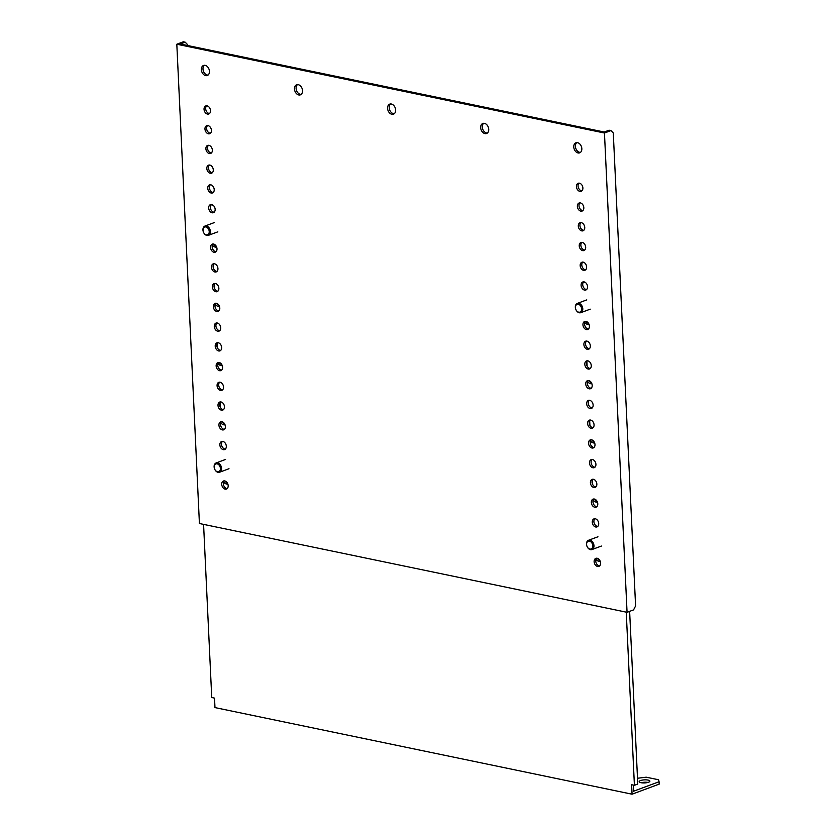 <?xml version="1.0" encoding="UTF-8"?>
<svg xmlns="http://www.w3.org/2000/svg" width="836" height="836" viewBox="0 0 836 836"><rect width="100%" height="100%" fill="white"/><g stroke="black" fill="none" stroke-linecap="round" stroke-linejoin="round"><path stroke-width="1.25" d="M294.471 88.982A5.361 3.825 -110.4 0 0 300.375 94.844A5.361 3.825 -110.4 0 0 302.538 90.654A5.361 3.825 -110.4 0 0 296.634 84.791A5.361 3.825 -110.4 0 0 294.471 88.982M297.491 84.624A5.361 3.825 -110.4 0 0 296.09 88.376A5.361 3.825 -110.4 0 0 301.138 94.405M480.669 127.647A5.361 3.825 -110.4 0 0 486.573 133.509A5.361 3.825 -110.4 0 0 488.736 129.319A5.361 3.825 -110.4 0 0 482.832 123.456A5.361 3.825 -110.4 0 0 480.669 127.647M483.699 123.279A5.361 3.825 -110.4 0 0 482.299 127.041A5.361 3.825 -110.4 0 0 487.336 133.07M581.835 148.651A5.361 3.825 69.6 0 1 579.672 152.842A5.361 3.825 69.6 0 1 573.768 146.979A5.361 3.825 69.6 0 1 575.931 142.789A5.361 3.825 69.6 0 1 581.835 148.651M580.435 152.403A5.361 3.825 69.6 0 1 575.398 146.373A5.361 3.825 69.6 0 1 576.798 142.611M583.821 207.704A4.295 3.062 69.6 0 1 582.096 211.059A4.295 3.062 69.6 0 1 577.373 206.367A4.295 3.062 69.6 0 1 579.097 203.012A4.295 3.062 69.6 0 1 583.821 207.704M582.849 210.588A4.295 3.062 69.6 0 1 578.993 205.76A4.295 3.062 69.6 0 1 579.975 202.876M584.751 227.444A4.295 3.062 69.6 0 1 583.026 230.799A4.295 3.062 69.6 0 1 578.303 226.107A4.295 3.062 69.6 0 1 580.027 222.752A4.295 3.062 69.6 0 1 584.751 227.444M583.779 230.328A4.295 3.062 69.6 0 1 579.923 225.501A4.295 3.062 69.6 0 1 580.905 222.616M585.681 247.184A4.295 3.062 69.6 0 1 583.956 250.539A4.295 3.062 69.6 0 1 579.233 245.847A4.295 3.062 69.6 0 1 580.968 242.492A4.295 3.062 69.6 0 1 585.681 247.184M584.709 250.069A4.295 3.062 69.6 0 1 580.853 245.241A4.295 3.062 69.6 0 1 581.835 242.356M586.621 266.924A4.295 3.062 69.6 0 1 584.886 270.279A4.295 3.062 69.6 0 1 580.163 265.587A4.295 3.062 69.6 0 1 581.898 262.232A4.295 3.062 69.6 0 1 586.621 266.924M585.639 269.809A4.295 3.062 69.6 0 1 581.793 264.981A4.295 3.062 69.6 0 1 582.765 262.096M587.551 286.664A4.295 3.062 69.6 0 1 585.817 290.019A4.295 3.062 69.6 0 1 581.093 285.327A4.295 3.062 69.6 0 1 582.828 281.972A4.295 3.062 69.6 0 1 587.551 286.664M586.569 289.549A4.295 3.062 69.6 0 1 582.723 284.721A4.295 3.062 69.6 0 1 583.695 281.836M589.411 326.144A4.295 3.062 69.6 0 1 587.677 329.499A4.295 3.062 69.6 0 1 582.953 324.807A4.295 3.062 69.6 0 1 584.688 321.452A4.295 3.062 69.6 0 1 589.411 326.144M588.429 329.029A4.295 3.062 69.6 0 1 584.583 324.201A4.295 3.062 69.6 0 1 585.566 321.317M590.341 345.885A4.295 3.062 69.6 0 1 588.607 349.239A4.295 3.062 69.6 0 1 583.883 344.547A4.295 3.062 69.6 0 1 585.618 341.192A4.295 3.062 69.6 0 1 590.341 345.885M589.359 348.769A4.295 3.062 69.6 0 1 585.513 343.941A4.295 3.062 69.6 0 1 586.496 341.057M591.271 365.625A4.295 3.062 69.6 0 1 589.537 368.979A4.295 3.062 69.6 0 1 584.813 364.287A4.295 3.062 69.6 0 1 586.548 360.933A4.295 3.062 69.6 0 1 591.271 365.625M590.289 368.509A4.295 3.062 69.6 0 1 586.444 363.681A4.295 3.062 69.6 0 1 587.426 360.797M592.202 385.365A4.295 3.062 69.6 0 1 590.467 388.719A4.295 3.062 69.6 0 1 585.743 384.027A4.295 3.062 69.6 0 1 587.478 380.673A4.295 3.062 69.6 0 1 592.202 385.365M591.219 388.249A4.295 3.062 69.6 0 1 587.374 383.421A4.295 3.062 69.6 0 1 588.356 380.537M593.132 405.105A4.295 3.062 69.6 0 1 591.397 408.459A4.295 3.062 69.6 0 1 586.673 403.767A4.295 3.062 69.6 0 1 588.408 400.413A4.295 3.062 69.6 0 1 593.132 405.105M592.149 407.989A4.295 3.062 69.6 0 1 588.304 403.161A4.295 3.062 69.6 0 1 589.286 400.277M594.062 424.845A4.295 3.062 69.6 0 1 592.327 428.199A4.295 3.062 69.6 0 1 587.614 423.507A4.295 3.062 69.6 0 1 589.338 420.153A4.295 3.062 69.6 0 1 594.062 424.845M593.079 427.729A4.295 3.062 69.6 0 1 589.234 422.901A4.295 3.062 69.6 0 1 590.216 420.017M594.992 444.585A4.295 3.062 69.6 0 1 593.267 447.939A4.295 3.062 69.6 0 1 588.544 443.247A4.295 3.062 69.6 0 1 590.268 439.893A4.295 3.062 69.6 0 1 594.992 444.585M594.02 447.469A4.295 3.062 69.6 0 1 590.164 442.641A4.295 3.062 69.6 0 1 591.146 439.757M595.922 464.325A4.295 3.062 69.6 0 1 594.197 467.679A4.295 3.062 69.6 0 1 589.474 462.987A4.295 3.062 69.6 0 1 591.198 459.633A4.295 3.062 69.6 0 1 595.922 464.325M594.95 467.209A4.295 3.062 69.6 0 1 591.094 462.381A4.295 3.062 69.6 0 1 592.076 459.497M596.852 484.065A4.295 3.062 69.6 0 1 595.127 487.419A4.295 3.062 69.6 0 1 590.404 482.727A4.295 3.062 69.6 0 1 592.139 479.373A4.295 3.062 69.6 0 1 596.852 484.065M595.88 486.949A4.295 3.062 69.6 0 1 592.024 482.121A4.295 3.062 69.6 0 1 593.006 479.237M597.792 503.805A4.295 3.062 69.6 0 1 596.058 507.159A4.295 3.062 69.6 0 1 591.334 502.467A4.295 3.062 69.6 0 1 593.069 499.123A4.295 3.062 69.6 0 1 597.792 503.805M596.81 506.689A4.295 3.062 69.6 0 1 592.964 501.861A4.295 3.062 69.6 0 1 593.936 498.977M598.722 523.555A4.295 3.062 69.6 0 1 596.988 526.899A4.295 3.062 69.6 0 1 592.264 522.207A4.295 3.062 69.6 0 1 593.999 518.863A4.295 3.062 69.6 0 1 598.722 523.555M597.74 526.429A4.295 3.062 69.6 0 1 593.894 521.601A4.295 3.062 69.6 0 1 594.866 518.717M600.582 563.036A4.295 3.062 69.6 0 1 598.848 566.38A4.295 3.062 69.6 0 1 594.124 561.688A4.295 3.062 69.6 0 1 595.859 558.343A4.295 3.062 69.6 0 1 600.582 563.036M599.6 565.92A4.295 3.062 69.6 0 1 595.755 561.081A4.295 3.062 69.6 0 1 596.737 558.208M582.891 187.964A4.295 3.062 69.6 0 1 581.156 191.319A4.295 3.062 69.6 0 1 576.443 186.627A4.295 3.062 69.6 0 1 578.167 183.272A4.295 3.062 69.6 0 1 582.891 187.964M581.908 190.848A4.295 3.062 69.6 0 1 578.063 186.02A4.295 3.062 69.6 0 1 579.045 183.136M387.57 108.314A5.361 3.825 -110.4 0 0 393.474 114.177A5.361 3.825 -110.4 0 0 395.637 109.986A5.361 3.825 -110.4 0 0 389.733 104.124A5.361 3.825 -110.4 0 0 387.57 108.314M390.6 103.946A5.361 3.825 -110.4 0 0 389.2 107.708A5.361 3.825 -110.4 0 0 394.237 113.738M201.371 69.649A5.361 3.825 -110.4 0 0 207.276 75.512A5.361 3.825 -110.4 0 0 209.439 71.321A5.361 3.825 -110.4 0 0 203.535 65.459A5.361 3.825 -110.4 0 0 201.371 69.649M204.392 65.292A5.361 3.825 -110.4 0 0 202.991 69.043A5.361 3.825 -110.4 0 0 208.039 75.083M204.966 129.037A4.295 3.062 -110.4 0 0 209.69 133.729A4.295 3.062 -110.4 0 0 211.424 130.374A4.295 3.062 -110.4 0 0 206.701 125.682A4.295 3.062 -110.4 0 0 204.966 129.037M207.579 125.546A4.295 3.062 -110.4 0 0 206.596 128.43A4.295 3.062 -110.4 0 0 210.442 133.258M204.036 109.297A4.295 3.062 -110.4 0 0 208.76 113.989A4.295 3.062 -110.4 0 0 210.494 110.634A4.295 3.062 -110.4 0 0 205.771 105.942A4.295 3.062 -110.4 0 0 204.036 109.297M206.638 105.806A4.295 3.062 -110.4 0 0 205.666 108.69A4.295 3.062 -110.4 0 0 209.512 113.518M205.896 148.777A4.295 3.062 -110.4 0 0 210.62 153.469A4.295 3.062 -110.4 0 0 212.354 150.114A4.295 3.062 -110.4 0 0 207.631 145.422A4.295 3.062 -110.4 0 0 205.896 148.777M208.509 145.286A4.295 3.062 -110.4 0 0 207.527 148.171A4.295 3.062 -110.4 0 0 211.372 152.998M206.826 168.517A4.295 3.062 -110.4 0 0 211.55 173.209A4.295 3.062 -110.4 0 0 213.284 169.854A4.295 3.062 -110.4 0 0 208.561 165.162A4.295 3.062 -110.4 0 0 206.826 168.517M209.439 165.026A4.295 3.062 -110.4 0 0 208.457 167.911A4.295 3.062 -110.4 0 0 212.302 172.738M207.756 188.257A4.295 3.062 -110.4 0 0 212.48 192.949A4.295 3.062 -110.4 0 0 214.215 189.594A4.295 3.062 -110.4 0 0 209.491 184.902A4.295 3.062 -110.4 0 0 207.756 188.257M210.369 184.766A4.295 3.062 -110.4 0 0 209.387 187.651A4.295 3.062 -110.4 0 0 213.232 192.479M208.686 207.997A4.295 3.062 -110.4 0 0 213.41 212.689A4.295 3.062 -110.4 0 0 215.145 209.334A4.295 3.062 -110.4 0 0 210.421 204.642A4.295 3.062 -110.4 0 0 208.686 207.997M211.299 204.506A4.295 3.062 -110.4 0 0 210.317 207.391A4.295 3.062 -110.4 0 0 214.162 212.219M210.557 247.477A4.295 3.062 -110.4 0 0 215.28 252.169A4.295 3.062 -110.4 0 0 217.005 248.814A4.295 3.062 -110.4 0 0 212.281 244.133A4.295 3.062 -110.4 0 0 210.557 247.477M213.159 243.987A4.295 3.062 -110.4 0 0 212.177 246.871A4.295 3.062 -110.4 0 0 216.033 251.699M211.487 267.217A4.295 3.062 -110.4 0 0 216.21 271.909A4.295 3.062 -110.4 0 0 217.935 268.555A4.295 3.062 -110.4 0 0 213.211 263.873A4.295 3.062 -110.4 0 0 211.487 267.217M214.089 263.727A4.295 3.062 -110.4 0 0 213.107 266.611A4.295 3.062 -110.4 0 0 216.963 271.439M212.417 286.957A4.295 3.062 -110.4 0 0 217.141 291.649A4.295 3.062 -110.4 0 0 218.865 288.305A4.295 3.062 -110.4 0 0 214.152 283.613A4.295 3.062 -110.4 0 0 212.417 286.957M215.019 283.467A4.295 3.062 -110.4 0 0 214.037 286.351A4.295 3.062 -110.4 0 0 217.893 291.179M213.347 306.697A4.295 3.062 -110.4 0 0 218.071 311.389A4.295 3.062 -110.4 0 0 219.805 308.045A4.295 3.062 -110.4 0 0 215.082 303.353A4.295 3.062 -110.4 0 0 213.347 306.697M215.949 303.207A4.295 3.062 -110.4 0 0 214.977 306.091A4.295 3.062 -110.4 0 0 218.823 310.919M214.277 326.437A4.295 3.062 -110.4 0 0 219.001 331.129A4.295 3.062 -110.4 0 0 220.735 327.785A4.295 3.062 -110.4 0 0 216.012 323.093A4.295 3.062 -110.4 0 0 214.277 326.437M216.879 322.957A4.295 3.062 -110.4 0 0 215.907 325.831A4.295 3.062 -110.4 0 0 219.753 330.669M215.207 346.177A4.295 3.062 -110.4 0 0 219.931 350.869A4.295 3.062 -110.4 0 0 221.665 347.525A4.295 3.062 -110.4 0 0 216.942 342.833A4.295 3.062 -110.4 0 0 215.207 346.177M217.82 342.697A4.295 3.062 -110.4 0 0 216.837 345.571A4.295 3.062 -110.4 0 0 220.683 350.409M216.137 365.917A4.295 3.062 -110.4 0 0 220.861 370.609A4.295 3.062 -110.4 0 0 222.595 367.265A4.295 3.062 -110.4 0 0 217.872 362.573A4.295 3.062 -110.4 0 0 216.137 365.917M218.75 362.437A4.295 3.062 -110.4 0 0 217.768 365.322A4.295 3.062 -110.4 0 0 221.613 370.149M217.067 385.657A4.295 3.062 -110.4 0 0 221.791 390.349A4.295 3.062 -110.4 0 0 223.525 387.005A4.295 3.062 -110.4 0 0 218.802 382.313A4.295 3.062 -110.4 0 0 217.067 385.657M219.68 382.177A4.295 3.062 -110.4 0 0 218.698 385.062A4.295 3.062 -110.4 0 0 222.543 389.889M217.997 405.397A4.295 3.062 -110.4 0 0 222.721 410.089A4.295 3.062 -110.4 0 0 224.456 406.745A4.295 3.062 -110.4 0 0 219.732 402.053A4.295 3.062 -110.4 0 0 217.997 405.397M220.61 401.917A4.295 3.062 -110.4 0 0 219.628 404.802A4.295 3.062 -110.4 0 0 223.473 409.63M218.927 425.148A4.295 3.062 -110.4 0 0 223.651 429.829A4.295 3.062 -110.4 0 0 225.386 426.485A4.295 3.062 -110.4 0 0 220.662 421.793A4.295 3.062 -110.4 0 0 218.927 425.148M221.54 421.657A4.295 3.062 -110.4 0 0 220.558 424.542A4.295 3.062 -110.4 0 0 224.403 429.37M219.858 444.888A4.295 3.062 -110.4 0 0 224.581 449.58A4.295 3.062 -110.4 0 0 226.316 446.225A4.295 3.062 -110.4 0 0 221.592 441.533A4.295 3.062 -110.4 0 0 219.858 444.888M222.47 441.398A4.295 3.062 -110.4 0 0 221.488 444.282A4.295 3.062 -110.4 0 0 225.333 449.11M221.728 484.368A4.295 3.062 -110.4 0 0 226.451 489.06A4.295 3.062 -110.4 0 0 228.176 485.706A4.295 3.062 -110.4 0 0 223.452 481.013A4.295 3.062 -110.4 0 0 221.728 484.368M224.33 480.878A4.295 3.062 -110.4 0 0 223.348 483.762A4.295 3.062 -110.4 0 0 227.204 488.59M604.459 133.018L610.959 130.594L609.099 130.207L604.219 132.025L180.304 44.005L185.184 42.187L183.324 41.8L176.814 44.224L604.459 133.018L627.063 612.318L199.417 523.514L176.814 44.224M185.184 42.187L187.504 44.538L187.546 45.51M610.959 130.594L613.279 132.945L635.59 605.933L633.563 609.893L627.063 612.318M641.003 782.705A5.361 1.536 177.3 0 1 639.174 781.65A5.361 1.536 177.3 0 1 642.288 780.103A5.361 1.536 177.3 0 1 648.057 780.092A5.361 1.536 177.3 0 1 649.885 781.148A5.361 1.536 177.3 0 1 646.782 782.695A5.361 1.536 177.3 0 1 641.003 782.705M641.181 782.747A5.361 1.536 177.3 0 1 647.994 782.423M227.852 484.054A5.779 4.117 69.6 0 1 223.599 482.027M227.476 483.208A5.779 4.117 69.6 0 1 224.894 480.961M225.051 424.834A5.779 4.117 69.6 0 1 220.798 422.797M224.685 423.988A5.779 4.117 69.6 0 1 222.094 421.741M220.286 407.216L220.077 402.607M222.261 365.604A5.779 4.117 69.6 0 1 218.008 363.576M221.885 364.768A5.779 4.117 69.6 0 1 219.304 362.521M217.496 347.995L217.276 343.387M600.248 561.374A5.779 4.117 69.6 0 1 595.995 559.347M599.872 560.538A5.779 4.117 69.6 0 1 597.291 558.291M597.458 502.154A5.779 4.117 69.6 0 1 593.205 500.127M597.082 501.318A5.779 4.117 69.6 0 1 594.5 499.061M592.693 484.546L592.473 479.937M594.668 442.934A5.779 4.117 69.6 0 1 590.415 440.906M594.292 442.087A5.779 4.117 69.6 0 1 591.71 439.84M589.902 425.315L589.683 420.717M203.576 524.381L211.738 697.537L214.528 698.123L214.977 707.59L632.068 794.2L631.619 784.722L634.409 785.307L637.774 784.053L629.633 611.356M585.513 282.568L583.434 282.129M213.117 205.238L211.027 204.799M214.706 288.775L214.486 284.167M219.095 305.548A5.779 4.117 69.6 0 1 216.514 303.301M587.102 366.095L586.893 361.497M591.501 382.867A5.779 4.117 69.6 0 1 588.91 380.62M588.701 323.647A5.779 4.117 69.6 0 1 586.12 321.4M216.305 246.327A5.779 4.117 69.6 0 1 213.723 244.07M632.068 794.2L659.186 784.116L659.071 781.744L633.583 791.222L633.291 785.067M634.409 785.307L626.248 612.151M219.471 306.384A5.779 4.117 69.6 0 1 215.218 304.356M591.867 383.714A5.779 4.117 69.6 0 1 587.614 381.686M589.077 324.493A5.779 4.117 69.6 0 1 584.824 322.466M216.681 247.163A5.779 4.117 69.6 0 1 212.428 245.136M659.071 781.744L658.601 779.758L646.186 777.187L637.502 778.253M203.294 228.489A4.128 2.936 -110.4 0 0 204.83 234.09A4.128 2.936 -110.4 0 0 208.948 233.328A4.128 2.936 -110.4 0 0 207.412 227.726A4.128 2.936 -110.4 0 0 203.294 228.489M203.273 227.8A4.953 3.532 -110.4 0 0 204.099 233.38A4.953 3.532 -110.4 0 0 208.394 235.344A4.953 3.532 -110.4 0 0 210.055 233.61A4.953 3.532 -110.4 0 0 209.23 228.04A4.953 3.532 -110.4 0 0 204.945 226.065A4.953 3.532 -110.4 0 0 203.273 227.8M578.857 312.215A4.128 2.936 -110.4 0 0 581.616 308.693A4.128 2.936 -110.4 0 0 578.198 304.262A4.128 2.936 -110.4 0 0 575.429 307.773A4.128 2.936 -110.4 0 0 578.857 312.215M579.463 312.8A4.953 3.532 -110.4 0 0 580.79 312.674A4.953 3.532 -110.4 0 0 582.64 307.69A4.953 3.532 -110.4 0 0 578.669 303.269A4.953 3.532 -110.4 0 0 577.342 303.395A4.953 3.532 -110.4 0 0 575.492 308.38A4.953 3.532 -110.4 0 0 579.463 312.8M590.028 549.095A4.128 2.936 -110.4 0 0 592.787 545.584A4.128 2.936 -110.4 0 0 589.37 541.143A4.128 2.936 -110.4 0 0 586.6 544.664A4.128 2.936 -110.4 0 0 590.028 549.095M590.634 549.691A4.953 3.532 -110.4 0 0 591.961 549.555A4.953 3.532 -110.4 0 0 593.811 544.57A4.953 3.532 -110.4 0 0 589.84 540.15A4.953 3.532 -110.4 0 0 588.513 540.275A4.953 3.532 -110.4 0 0 586.663 545.26A4.953 3.532 -110.4 0 0 590.634 549.691M214.465 465.37A4.128 2.936 -110.4 0 0 216.001 470.981A4.128 2.936 -110.4 0 0 220.119 470.219A4.128 2.936 -110.4 0 0 218.583 464.607A4.128 2.936 -110.4 0 0 214.465 465.37M214.444 464.691A4.953 3.532 -110.4 0 0 215.27 470.26A4.953 3.532 -110.4 0 0 219.565 472.235A4.953 3.532 -110.4 0 0 221.237 470.501A4.953 3.532 -110.4 0 0 220.401 464.92A4.953 3.532 -110.4 0 0 216.116 462.956A4.953 3.532 -110.4 0 0 214.444 464.691M204.945 226.065L214.382 222.554M208.394 235.344L217.83 231.844M577.342 303.395L586.778 299.884M580.79 312.674L590.226 309.163M588.513 540.275L597.949 536.775M591.961 549.555L601.397 546.054M216.116 462.956L225.553 459.445M219.565 472.235L229.001 468.724"/></g></svg>
